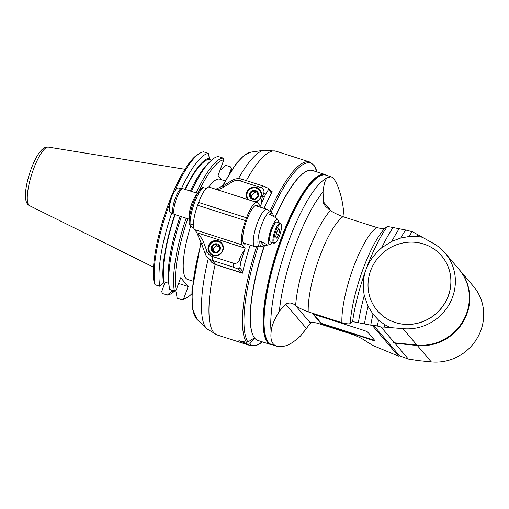 <?xml version="1.0" encoding="UTF-8"?>
<svg xmlns="http://www.w3.org/2000/svg" width="509" height="509" viewBox="0 0 509 509"><rect width="100%" height="100%" fill="white"/><g stroke="black" fill="none" stroke-linecap="round" stroke-linejoin="round"><path stroke-width="0.76" d="M259.838 240.852L266.112 244.174L266.43 245.338L263.649 245.319L259.838 240.852A17.421 4.435 107.8 0 0 261.989 246.388A17.421 4.435 107.8 0 0 263.649 245.319M278.646 222.573A13.069 3.328 107.8 0 0 277.978 219.875A13.069 3.328 107.8 0 0 271.043 229.075A13.069 3.328 107.8 0 0 270.082 244.473A13.069 3.328 107.8 0 0 272.194 242.666M273.333 216.109A17.421 4.435 107.8 0 0 272.512 213.602A17.421 4.435 107.8 0 0 269.573 214.264L276.406 218.068L277.978 219.875M270.973 231.519A1.96 0.496 -72.2 0 1 270.928 231.512A1.96 0.496 -72.2 0 1 270.858 231.461A1.96 0.496 -72.2 0 1 271.1 229.349A1.96 0.496 -72.2 0 1 272.124 227.778A1.96 0.496 -72.2 0 1 272.264 227.987A10.25 2.609 107.8 0 0 270.973 231.519A10.25 2.609 107.8 0 0 269.872 241.228L270.044 241.584A10.549 2.685 107.8 0 0 270.241 241.902A10.549 2.685 107.8 0 0 270.597 242.157L273.791 243.181A10.549 2.685 107.8 0 0 274.58 243.041L275.445 242.558A9.798 2.494 107.8 0 0 280.09 234.121A9.798 2.494 107.8 0 0 281.229 224.558A9.798 2.494 107.8 0 0 276.018 230.653A9.798 2.494 107.8 0 0 274.383 242.456A9.798 2.494 107.8 0 0 275.445 242.558M281.229 224.558L280.803 223.655A10.549 2.685 107.8 0 0 280.243 223.088L277.055 222.064A10.549 2.685 107.8 0 0 276.266 222.198L275.916 222.395A10.25 2.609 107.8 0 0 272.264 227.987M276.266 222.198A10.549 2.685 107.8 0 0 271.8 229.731A10.549 2.685 107.8 0 0 270.044 241.584M280.243 223.088A10.549 2.685 107.8 0 0 274.994 230.762A10.549 2.685 107.8 0 0 273.435 242.933A10.549 2.685 107.8 0 0 273.791 243.181M275.674 236.965L276.68 238.142L278.716 234.534L279.753 229.744L278.747 228.573L276.711 232.18L275.674 236.965M279.753 229.744L278.34 229.292M278.716 234.534L276.368 233.777M245.987 243.747A20.354 5.179 -72.2 0 1 244.422 244.04A20.354 5.179 -72.2 0 1 245.713 223.082A20.354 5.179 -72.2 0 1 256.867 205.286A20.354 5.179 -72.2 0 1 257.968 206.431M208.321 258.4A94.502 24.05 107.8 0 0 206.87 328.827L217.069 334.928A96.475 24.559 -72.2 0 1 215.186 264.464L242.392 273.199A96.475 24.559 -72.2 0 1 242.799 271.469A96.475 24.559 -72.2 0 1 250.148 245.083M264.056 208.391A96.475 24.559 -72.2 0 1 271.475 193.096A96.475 24.559 -72.2 0 1 272.2 191.74L270.953 191.339M239.898 180.835L241.921 179.213L263.115 186.014L268.358 188.292L268.657 189.303L265.609 194.209L261.575 203.276A18.846 18 139.6 0 1 262.695 195.978L263.719 193.178A4.524 4.32 -40.4 0 0 261.092 187.643L239.898 180.835A9.047 8.64 -40.4 0 0 232.422 181.783L223.68 187.134A18.858 18.012 139.6 0 1 217.082 189.666M197.384 234.013L201.774 244.403L203.555 242.112A18.846 18 139.6 0 0 197.384 234.013L197.187 233.485A0.751 0.719 -40.4 0 1 197.187 232.982L194.502 229.604A21.104 5.37 -72.2 0 1 197.626 205.261L198.65 202.461A21.104 5.37 -72.2 0 1 209.148 187.115L257.032 202.493A21.104 5.37 107.8 0 1 257.751 202.996L260.5 206.215L261.575 203.276M257.032 202.493A21.104 5.37 107.8 0 0 246.534 217.839L245.51 220.639A21.104 5.37 107.8 0 0 242.386 244.982L245.134 248.201L241.024 261.384L239.135 260.353L240.159 257.554A18.846 18 139.6 0 1 244.059 251.141M242.799 271.469L239.809 267.957L241.024 261.384M256.479 246.98A96.475 24.559 107.8 0 0 246.471 342.296L238.88 340.699L248.188 344.313L249.645 343.995L254.793 338.091M268.415 188.362L271.399 191.861A1.508 1.438 139.6 0 1 271.723 192.637M241.921 179.213A12.057 11.522 -40.4 0 0 231.951 180.479L223.216 185.823L215.778 189.246M247.641 199.477A7.839 7.489 139.6 0 1 249.156 188.871A7.839 7.489 139.6 0 1 259.819 189.615A7.839 7.489 139.6 0 1 261.072 197.015A7.839 7.489 139.6 0 1 255.633 202.041M193.865 228.344L191.607 226.931L189.501 224.463L190.08 223.966L193.439 225.042M202.817 188.076L203.396 187.579L206.202 188.476M202.62 187.497C196.423 190.366 188.063 214.448 189.233 224.024L189.501 224.463M173.614 214.041L170.267 212.247A12.77 3.251 -72.2 0 1 171.215 199.159A12.77 3.251 -72.2 0 1 178.061 187.961L181.834 188.451A13.45 3.423 107.8 0 0 175.293 198.268A13.45 3.423 107.8 0 0 173.614 214.041L174.931 214.601A13.565 3.455 -72.2 0 1 176.477 198.631A13.565 3.455 -72.2 0 1 183.227 188.763L197.6 193.382M169.707 205.197A9.047 2.303 -72.2 0 1 171.463 197.759A9.047 2.303 -72.2 0 1 173.499 193.369M169.529 206.361A8.742 2.227 -72.2 0 1 174.033 192.319M203.555 242.112L206.959 251.357A9.047 8.64 -40.4 0 0 212.24 256.409L233.434 263.217A4.524 4.32 -40.4 0 0 239.135 260.353M197.25 232.823L245.134 248.201M222.904 250.447A7.839 7.489 139.6 0 1 216.949 255.601A7.839 7.489 139.6 0 1 209.721 253.215A7.839 7.489 139.6 0 1 210.834 242.43A7.839 7.489 139.6 0 1 221.657 243.047A7.839 7.489 139.6 0 1 222.904 250.447M201.774 244.403L205.178 253.654A12.057 11.522 -40.4 0 0 207.138 257.007A12.057 11.522 -40.4 0 0 212.221 260.379L212.24 256.409M207.138 257.007L210.618 261.092A12.057 11.522 -40.4 0 0 215.701 264.464L241.056 272.608A1.508 1.438 139.6 0 0 242.628 272.188M215.186 264.464L212.208 262.848L209.823 260.163M233.434 263.217L233.415 267.187L237.996 269.013L241.056 272.608M233.415 267.187L212.221 260.379L215.701 264.464M239.809 267.957L237.996 269.013M254.538 337.798L247.928 341.978A95.724 24.362 -72.2 0 1 257.974 247.088M246.471 342.296L247.928 341.978M305.616 171.762A88.941 22.638 107.8 0 0 275.134 217.114M264.33 245.376A88.941 22.638 107.8 0 0 253.056 335.425M222.484 244.244A7.839 7.489 -40.4 0 0 221.969 243.881M210.497 253.66A7.839 7.489 -40.4 0 0 210.777 254.22M217.935 255.327A7.54 7.202 139.6 0 1 213.328 255.365A7.54 7.202 139.6 0 1 210.153 253.259A7.54 7.202 139.6 0 1 208.951 246.14A7.54 7.202 139.6 0 1 214.677 241.183A7.54 7.202 139.6 0 1 221.625 243.48A7.54 7.202 139.6 0 1 222.439 251.491M213.373 255.015A7.234 6.91 139.6 0 1 211.292 243.086A7.234 6.91 139.6 0 1 222.834 246.795A7.234 6.91 139.6 0 1 213.373 255.015M211.547 246.922A4.651 4.447 -40.4 0 0 216.605 252.731A4.651 4.447 -40.4 0 0 219.347 245.249A4.651 4.447 -40.4 0 0 211.547 246.922M211.859 247.05L212.584 251.198L216.592 252.483L219.875 249.626L219.15 245.484L215.142 244.199L211.859 247.05L213.271 248.71L213.78 251.624M215.142 244.199L216.554 245.853L213.271 248.71M219.417 246.776L216.554 245.853M260.646 190.811A7.839 7.489 -40.4 0 0 260.137 190.449M248.176 199.649A7.54 7.202 139.6 0 1 247.119 192.707A7.54 7.202 139.6 0 1 252.846 187.757A7.54 7.202 139.6 0 1 259.794 190.048A7.54 7.202 139.6 0 1 260.602 198.058M256.103 201.895A7.54 7.202 139.6 0 1 255.62 202.041M248.729 199.827A7.234 6.91 139.6 0 1 250.39 188.966A7.234 6.91 139.6 0 1 260.716 192.281A7.234 6.91 139.6 0 1 254.914 201.812M249.715 193.496A4.651 4.447 -40.4 0 0 254.774 199.299A4.651 4.447 -40.4 0 0 257.509 191.817A4.651 4.447 -40.4 0 0 249.715 193.496M250.027 193.624L250.746 197.766L254.754 199.051L258.038 196.194L257.319 192.052L253.31 190.767L250.027 193.624L251.44 195.278L251.949 198.192M253.31 190.767L254.723 192.421L251.44 195.278M257.586 193.344L254.723 192.421M192.866 281.121L187.656 279.447A52.65 13.399 -72.2 0 1 190.76 225.945M208.76 187.051A52.65 13.399 -72.2 0 1 219.85 179.193L225.061 180.867M231.576 169.968A72.812 18.534 107.8 0 0 231.328 168.594L229.839 172.672M221.746 179.804L218.087 175.516L223.839 159.807A72.812 18.534 107.8 0 0 198.714 191.581M187.745 218.717A72.812 18.534 107.8 0 0 176.178 290.047L180.689 277.717L188.177 286.503L183.666 298.834A72.812 18.534 107.8 0 0 186.918 297.689A72.812 18.534 107.8 0 0 191.817 293.776M220.333 169.389L221.644 169.809L222.064 168.67L225.78 165.336L230.545 166.863A2789.899 2665.13 139.6 0 1 231.328 168.594M183.666 298.834A2789.899 2665.13 139.6 0 1 181.917 299.756L177.145 298.223L176.4 293.458L176.814 292.312L171.495 290.607L171.075 291.746A69.987 17.815 107.8 0 0 173.098 291.123M171.075 291.746L167.359 295.08A74.187 18.884 107.8 0 0 174.142 291.453M167.359 295.08L162.517 293.528A2783.148 2658.679 139.6 0 1 161.671 291.651L165.139 282.177M171.749 213.042A74.187 18.884 107.8 0 0 159.871 286.287L155.029 284.735A2783.148 2658.679 -40.4 0 1 154.182 282.864A72.698 18.502 -72.2 0 1 165.953 211.012A72.698 18.502 -72.2 0 1 198.523 153.979L200.241 153.024A74.187 18.884 -72.2 0 1 203.657 151.847L208.499 153.4A74.187 18.884 107.8 0 0 181.56 188.419M223.839 159.807A2789.899 2665.13 -40.4 0 0 223.057 158.076L218.285 156.543A74.187 18.884 -72.2 0 0 209.708 161.887A74.187 18.884 -72.2 0 0 191.422 191.397M211.509 160.17L208.83 159.311L209.25 158.165L208.499 153.4M180.161 216.28A69.987 17.815 -72.2 0 0 168.708 283.488L169.332 287.617A74.187 18.884 -72.2 0 0 169.656 289.43L174.428 290.963A2789.899 2665.13 -40.4 0 0 176.178 290.047M223.057 158.076A74.187 18.884 107.8 0 0 196.194 192.93M186.141 218.202A74.187 18.884 107.8 0 0 174.428 290.963M169.332 287.617A74.187 18.884 -72.2 0 1 181.376 216.669M159.871 286.287L163.586 282.953L164 281.814L168.683 283.316M190.334 191.047A69.987 17.815 -72.2 0 1 206.8 164.878L209.708 161.887M164 281.814A68.804 17.516 -72.2 0 1 175.128 214.664M185.333 189.443A68.804 17.516 -72.2 0 1 208.83 159.311M209.25 158.165A69.987 17.815 107.8 0 0 185.009 189.335M174.841 214.569A69.987 17.815 107.8 0 0 163.586 282.953M155.029 284.735A74.187 18.884 -72.2 0 1 169.662 203.816M175.032 190.614A74.187 18.884 -72.2 0 1 200.241 153.024M188.177 286.503L178.602 283.43M179.709 280.395A7.177 1.082 20.1 0 1 180.161 281.038A7.177 1.082 20.1 0 1 179.397 281.235M181.917 299.756A74.187 18.884 107.8 0 0 185.333 298.579L186.918 297.689M179.594 280.707A7.177 1.082 -159.9 0 0 180.021 280.688M313.868 314.511L320.785 322.63L320.632 323.05L313.544 314.734A3.016 0.452 20.1 0 1 313.493 314.594A3.016 0.452 20.1 0 1 315.745 314.95L364.323 330.551A3.016 0.452 20.1 0 1 367.676 332.116L374.764 340.432A3.016 0.452 20.1 0 1 374.815 340.578A3.016 0.452 20.1 0 1 372.563 340.216L323.985 324.621A3.016 0.452 20.1 0 1 320.632 323.05M323.985 324.621L324.138 324.201A3.016 0.452 20.1 0 1 320.785 322.63M324.138 324.201L372.715 339.796L372.563 340.216M374.599 340.235A3.016 0.452 20.1 0 1 372.715 339.796M389.932 327.344L384.626 324.615A87.822 22.351 107.8 0 0 384.136 327.083L402.931 328.629A46.733 44.639 -40.4 0 0 449.409 303.968A46.733 44.639 -40.4 0 0 445.082 253.011A46.733 44.639 -40.4 0 0 433.986 243.76L412.634 231.811L405.584 229.979A84.475 21.499 107.8 0 0 400.806 238.002L391.828 241.342L381.744 247.711C374.026 254.519 368.796 261.734 366.066 269.369C363.222 276.966 362.624 285.67 364.266 295.481L368.058 306.303L372.957 314.104A84.475 21.499 107.8 0 0 370.756 325.149L372.429 325.575L398.439 356.103L373.021 345.547L364.978 340.553C362.071 338.53 357.642 336.404 351.7 334.19L318.023 323.374C312.959 322.089 310.445 322 310.484 323.107L310.636 322.891M310.821 322.738A64.249 16.352 107.8 0 1 310.484 323.107L295.627 305.667C298.14 307.563 302.34 309.631 308.212 311.858L341.883 322.674C347.106 324.042 349.887 324.233 350.237 323.253L352.616 321.605L370.756 325.149M372.429 325.575L373.224 324.92L399.546 355.804L398.439 356.103M399.546 355.804L408.364 359.049L394.908 343.257L393.056 342.436L394.539 342.824L381.076 327.026L373.224 324.92M393.724 342.608A18.668 17.834 139.6 0 0 393.222 342.627L393.056 342.436M445.082 253.011L459.054 269.414A46.733 44.639 139.6 0 1 463.387 320.365A46.733 44.639 139.6 0 1 416.903 345.032L394.539 342.824M384.136 327.083L381.076 327.026M400.806 238.002L409.115 236.5L416.903 236.405L422.884 237.302M372.957 314.104L378.537 320.066A86.492 22.014 107.8 0 0 377.366 325.989M384.626 324.615L378.537 320.066M377.36 310.662A42.209 40.319 -40.4 0 0 377.385 310.7A42.209 40.319 -40.4 0 0 416.311 323.546A42.209 40.319 -40.4 0 0 448.378 295.799A42.209 40.319 -40.4 0 0 441.64 255.944A42.209 40.319 -40.4 0 0 441.608 255.912M405.584 229.979L387.444 226.441L385.065 228.083C384.715 229.069 381.928 228.872 376.711 227.504L343.034 216.694C337.162 214.461 332.969 212.399 330.449 210.497L325.359 206.221L323.393 202.97L323.05 191.918C323.972 183.514 325.48 178.774 327.586 177.698A88.941 22.638 107.8 0 0 288.387 241.96A88.941 22.638 107.8 0 0 271.132 331.97C270.215 339.853 272.054 344.574 276.648 346.145L283.303 346.254C287.687 345.91 293.388 342.519 300.418 336.074L310.356 323.355M412.042 231.64A86.492 22.014 107.8 0 0 409.115 236.5M417.972 234.624A87.822 22.351 107.8 0 0 416.903 236.405M399.31 228.541A81.733 20.805 107.8 0 0 391.828 241.342M393.253 227.338A78.214 19.908 107.8 0 0 381.744 247.711M352.616 321.605A73.862 18.801 -72.2 0 1 366.066 269.369A73.862 18.801 -72.2 0 1 387.444 226.441M364.266 295.481A78.214 19.908 107.8 0 0 358.425 322.509M368.058 306.303A81.733 20.805 107.8 0 0 364.489 323.705M294.813 305.114C292.567 302.772 289.494 302.403 285.594 304.007L279.346 311.343C274.077 319.856 271.342 326.727 271.132 331.97M344.116 217.038L344.122 216.649C343.282 206.177 341.825 197.956 339.757 191.988C336.952 182.909 334.044 177.838 331.035 176.782L327.586 177.698M417.272 345.064L417.291 345.484A46.733 44.639 -40.4 0 0 463.769 320.816A46.733 44.639 -40.4 0 0 459.442 269.865L473.415 286.262A46.733 44.639 139.6 0 1 477.741 337.219A46.733 44.639 139.6 0 1 431.263 361.88L418.271 360.595L408.364 359.049M431.263 361.88L417.291 345.484L396.059 343.378L396.04 342.964M394.908 343.257L396.059 343.378M276.648 346.145L271.571 344.51A88.941 22.638 -72.2 0 1 277.208 252.909A88.941 22.638 -72.2 0 1 325.951 175.153L331.035 176.782M300.227 336.309L300.418 336.074A84.589 21.531 -72.2 0 0 301.952 334.197L300.227 336.303M325.601 175.051A88.941 22.638 107.8 0 0 325.257 174.931A88.941 22.638 107.8 0 0 278.442 246.865A88.941 22.638 107.8 0 0 270.871 344.288A88.941 22.638 107.8 0 0 271.227 344.389M325.187 174.905A88.941 22.638 107.8 0 0 325.124 174.886A88.941 22.638 107.8 0 0 278.302 246.82A88.941 22.638 107.8 0 0 270.737 344.243A88.941 22.638 107.8 0 0 270.807 344.269M326.899 175.452A89.24 22.714 107.8 0 0 325.213 174.593A89.24 22.714 107.8 0 0 280.809 239.478A89.24 22.714 107.8 0 0 270.642 344.529A89.24 22.714 107.8 0 0 272.512 344.816M264.553 245.389A89.24 22.714 107.8 0 0 257.872 340.432L270.642 344.529M325.213 174.593L312.443 170.496A89.24 22.714 107.8 0 0 275.312 217.228M448.321 295.735A42.209 40.319 -40.4 0 0 441.583 255.874A42.209 40.319 -40.4 0 0 383.302 252.566A42.209 40.319 -40.4 0 0 377.328 310.63A42.209 40.319 -40.4 0 0 416.254 323.476A42.209 40.319 -40.4 0 0 448.321 295.735M261.989 246.388L260.194 246.814A18.388 4.676 -72.2 0 1 261.543 225.156A18.388 4.676 -72.2 0 1 271.303 212.215L272.512 213.602M255.308 205.579L266.901 209.301A19.596 4.988 107.8 0 0 257.147 223.546A19.596 4.988 107.8 0 0 254.914 246.617L260.194 246.814M268.485 189.583L271.475 193.096M248.188 344.313A96.475 24.559 107.8 0 0 250.574 345.687L256.281 345.484L262.389 341.883A95.724 24.362 -72.2 0 1 249.645 343.995M246.299 180.619A96.475 24.559 -72.2 0 1 276.069 151.211L309.567 161.97A96.475 24.559 107.8 0 0 270.075 211.025M263.115 186.014L261.092 187.643M263.719 193.178L265.609 194.209M231.951 180.479L232.422 181.783M264.585 197.008L262.695 195.978M190.08 223.966A21.855 5.561 -72.2 0 1 194.406 203.034A21.855 5.561 -72.2 0 1 203.396 187.579M197.168 194.145A13.565 3.455 107.8 0 0 191.829 203.562A13.565 3.455 107.8 0 0 189.399 218.342M200.934 242.201L191.912 291.689L192.618 309.16L197.174 319.557A88.591 22.549 -72.2 0 1 201.259 243.041M206.959 251.357L205.178 253.654M240.159 257.554L242.049 258.585M271.202 212.094A95.724 24.362 -72.2 0 1 316.954 171.94L314.091 165.463L309.567 161.97M276.069 151.211L264.222 150.238A94.502 24.05 107.8 0 0 238.428 178.659M222.91 186.008A88.591 22.549 -72.2 0 1 250.937 152.127L264.222 150.238M194.502 229.604L242.386 244.982M245.51 220.639L197.626 205.261M198.65 202.461L246.534 217.839M223.68 187.134L223.216 185.823M153.546 267.193L29.567 205.693A30.782 7.832 -72.2 0 1 28.803 205.076A30.782 7.832 -72.2 0 1 33.359 169.567A30.782 7.832 -72.2 0 1 48.38 147.12L184.983 169.293M402.931 328.629L416.903 345.032M350.237 323.253A64.064 16.307 -72.2 0 1 385.065 228.083M376.711 227.504A57.282 14.583 107.8 0 0 353.214 267.95A57.282 14.583 107.8 0 0 341.883 322.674M308.212 311.858A57.282 14.583 -72.2 0 1 319.544 257.14A57.282 14.583 -72.2 0 1 343.034 216.694M330.449 210.497A64.249 16.352 107.8 0 0 295.627 305.667M279.346 311.343A84.589 21.531 -72.2 0 1 323.05 191.918M285.594 304.007L306.443 328.477M331.27 211.038L323.113 201.475M270.082 244.473L266.43 245.338M266.901 209.301L271.303 212.215M243.327 242.895L254.914 246.617M217.069 334.928L250.574 345.687M189.303 219.214L174.931 214.601M181.834 188.451L183.227 188.763M197.174 319.557L206.87 328.827M222.128 186.459L236.38 163.3L244.333 155.213L250.937 152.127M222.757 244.81L221.625 243.48M211.286 254.583L210.153 253.259M260.926 191.378L259.794 190.048M48.38 147.12C46.255 146.757 44.06 147.642 41.802 149.78L38.576 153.731C35.859 157.809 33.346 162.988 31.036 169.274C25.017 185.989 22.892 203.002 29.567 205.693M311.082 322.604L309.135 325.079M304.681 330.729L301.952 334.197"/></g></svg>
